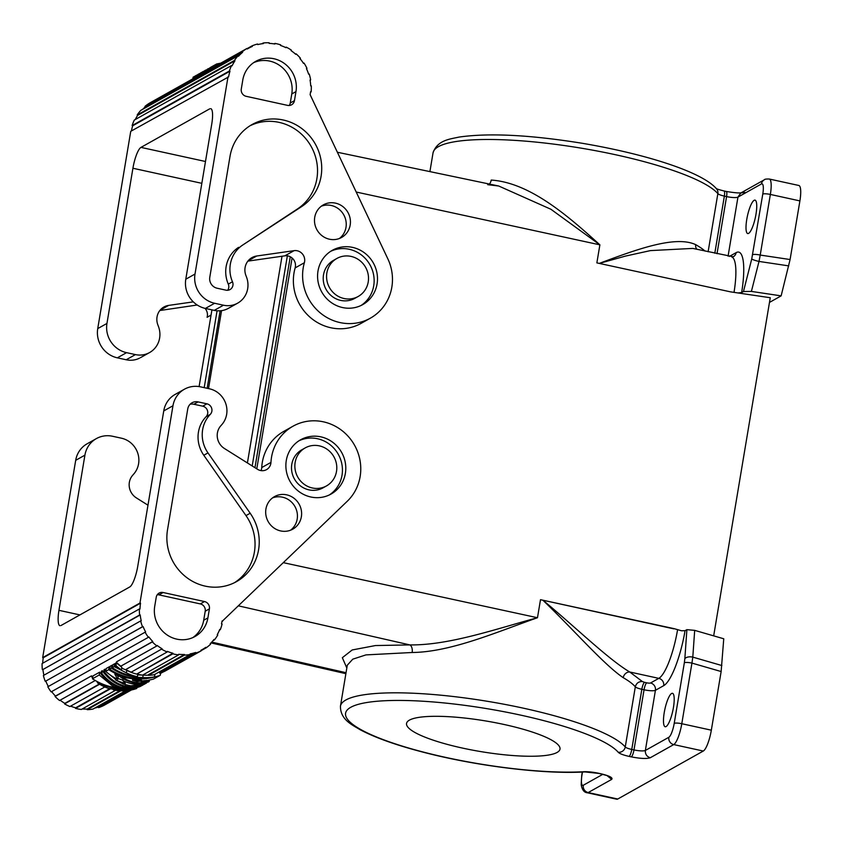 <?xml version="1.0" encoding="UTF-8"?>
<svg xmlns="http://www.w3.org/2000/svg" width="842" height="842" viewBox="0 0 842 842"><rect width="100%" height="100%" fill="white"/><g stroke="black" fill="none" stroke-linecap="round" stroke-linejoin="round"><path stroke-width="1.26" d="M220.12 310.803L207.153 388.299M208.521 388.594L221.562 310.645M256.789 468.836L292.079 257.978M290.269 256.757L254.968 467.689M713.679 635.857L770.262 297.731L730.498 291.848L596.862 262.883L599.883 244.843L550.921 209.269L498.717 186.008L337.758 152.328M737.992 292.953L741.644 292.553L743.465 291.532L751.401 291.416L781.134 295.868L769.472 302.425M717.016 253.716L726.572 196.586A9.336 1.863 -170.5 0 0 737.95 197.112L761.431 183.945A12.451 2.936 102.3 0 1 762.778 194.092A6.22 1.242 9.5 0 1 770.356 194.439A18.671 4.41 102.3 0 0 769.314 179.03L798.858 185.482A18.671 4.41 102.3 0 1 799.9 200.901L790.091 259.536L760.221 255.063L759.01 261.43A6.22 0.853 14.3 0 1 751.738 258.947L743.465 291.532M599.304 263.409L625.49 256.084L650.456 250.6L692.766 248.411L733.298 256.757A6.22 5.915 -119.3 0 0 736.161 252.621A49.783 11.746 -77.7 0 1 741.644 292.553M599.251 263.409C637.299 249.137 675.452 235.234 695.713 244.654A6.22 5.368 -60.2 0 0 696.839 249.306M489.328 184.04A6.22 3.505 -88.9 0 0 491.202 180.062C529.66 182.651 567.382 215.31 599.883 244.843L356.45 192.081M781.134 295.868L790.091 259.536M762.778 194.092L751.738 258.947M748.601 233.381A17.114 4.042 102.3 0 1 747.759 233.571A17.114 4.042 102.3 0 1 747.054 217.804A17.114 4.042 102.3 0 1 754.137 200.301A17.114 4.042 102.3 0 1 755.021 200.122A17.114 4.042 102.3 0 1 755.674 215.962A17.114 4.042 102.3 0 1 748.601 233.381M752.632 254.716A6.22 1.242 9.5 0 1 760.221 255.063L770.356 194.439L799.9 200.901M602.756 774.345L583.296 785.26A12.451 2.936 102.3 0 1 581.959 775.114A6.22 1.242 -170.5 0 0 581.727 775.377L581.191 784.628C582.075 789.764 584.085 792.48 587.232 792.764L616.776 799.216M358.197 296.458L354.84 298.342A21.776 20.713 -119.3 0 1 340.663 300.394A21.776 20.713 -119.3 0 1 323.56 282.333A21.776 20.713 -119.3 0 1 333.516 260.357L336.884 258.462M351.061 256.41A21.776 20.713 -119.3 0 1 368.112 274.166A21.776 20.713 -119.3 0 1 358.713 296.163A21.776 20.713 -119.3 0 1 344.01 298.51A21.776 20.713 -119.3 0 1 326.843 280.049A21.776 20.713 -119.3 0 1 337.568 258.094A21.776 20.713 -119.3 0 1 351.061 256.41M668.843 737.276A12.451 2.936 -77.7 0 0 674.21 723.373A6.22 1.242 9.5 0 1 681.788 723.72A18.671 4.41 -77.7 0 1 673.737 744.581A6.22 5.915 -119.3 0 1 668.843 737.276L645.361 750.454L655.423 690.303A9.336 1.863 9.5 0 1 644.046 689.777L633.984 749.927A9.336 1.863 -170.5 0 0 645.361 750.454C645.13 754.158 646.761 756.59 650.256 757.758L673.737 744.581L703.281 751.043L617.744 799.026A18.671 4.41 102.3 0 1 616.807 799.226M681.462 630.763L674.137 628.658L681.462 630.763L685.062 630.679L686.883 629.658L694.682 630.363L723.752 638.773L721.141 671.537L691.935 663.096L692.798 657.128A6.22 3.189 4 0 0 684.841 658.739L684.346 662.738A6.22 1.242 9.5 0 1 691.935 663.096L681.788 723.72L711.332 730.182L721.141 671.537M703.281 751.043A18.671 4.41 -77.7 0 0 711.332 730.182M671.611 693.492A17.114 4.042 -77.7 0 0 664.591 710.648A17.114 4.042 -77.7 0 0 665.064 726.709A17.114 4.042 -77.7 0 0 666.075 726.572A17.114 4.042 -77.7 0 0 673.168 709.006A17.114 4.042 -77.7 0 0 672.421 693.292A17.114 4.042 -77.7 0 0 671.611 693.492M346.83 668.032L342.347 657.697L352.198 649.961L375.437 645.551L409.833 644.909A6.22 3.515 -88.1 0 1 412.148 652.497C451.102 652.108 497.706 631.637 537.48 617.733C496.601 628.732 449.218 645.446 409.833 644.909L238.518 605.872M642.341 681.515L644.519 682.336A6.22 1.473 -77.7 0 0 641.836 689.293A9.336 1.863 9.5 0 1 635.321 686.809C636.31 683.23 638.657 681.462 642.341 681.515L629.753 672C608.082 659.128 575.612 627.237 542.943 600.23L542.89 600.22C573.623 629.648 603.64 664.401 623.238 677.694A6.22 5.368 119.8 0 1 629.753 672L658.802 678.357A6.22 5.915 -119.3 0 1 663.696 685.662A49.783 11.746 102.3 0 0 685.062 630.679M663.696 685.662L655.423 690.303A6.22 5.915 60.7 0 0 650.519 682.999A3.115 0.621 9.5 0 1 646.73 682.82L644.519 682.336M650.256 757.758C646.709 758.926 640.383 758.631 631.3 756.874L629.079 756.39A15.556 3.105 9.5 0 1 618.238 752.264A139.625 27.849 -170.5 0 0 428.767 701.618A139.625 27.849 -170.5 0 0 370.406 734.35A139.625 27.849 -170.5 0 0 583.527 771.735A15.556 3.105 -170.5 0 1 598.894 773.324L601.104 773.809A6.22 1.473 102.3 0 1 600.788 773.882L608.082 775.861M287.354 255.831L252.2 465.952M312.308 487.971A21.776 20.713 -119.3 0 1 295.132 469.51A21.776 20.713 -119.3 0 1 305.867 447.555A21.776 20.713 -119.3 0 1 319.36 445.871A21.776 20.713 -119.3 0 1 336.4 463.626A21.776 20.713 -119.3 0 1 327.012 485.613A21.776 20.713 -119.3 0 1 312.308 487.971M607.293 775.819L611.681 779.397C613.123 777.766 609.597 775.903 601.104 773.809M611.681 779.397L588.2 792.564A6.22 5.915 -119.3 0 1 583.296 785.26M504.242 724.52A77.79 15.514 -170.5 0 0 406.686 722.91A77.79 15.514 -170.5 0 0 462.311 748.043A77.79 15.514 -170.5 0 0 560.035 748.738A77.79 15.514 -170.5 0 0 504.242 724.52M326.486 485.918L323.139 487.802A21.776 20.713 -119.3 0 1 308.951 489.855A21.776 20.713 -119.3 0 1 291.848 471.794A21.776 20.713 -119.3 0 1 301.815 449.807L305.172 447.923M204.206 387.646L217.068 310.793M674.137 628.658L540.501 599.693L537.48 617.733L283.417 562.677M542.89 600.22A145.845 29.091 -170.5 0 0 540.501 599.693M673.811 628.848L542.943 600.23M686.883 629.658L684.841 658.739M705.112 251.116A145.845 29.091 -170.5 0 0 695.713 244.654M629.079 756.39A6.22 1.473 -77.7 0 0 631.763 749.443A9.336 1.863 9.5 0 1 625.259 746.959L635.321 686.809A145.845 29.091 -170.5 0 0 623.238 677.694M347.304 665.201L352.777 659.17L365.954 654.897L412.148 652.497M205.49 161.496L140.972 147.392A18.671 4.41 -77.7 0 0 132.92 168.253L106.955 323.433L97.735 328.601L130.742 131.331L228.614 76.896A42.942 40.837 -119.3 0 1 229.982 71.202L229.403 70.991A43.563 41.426 -119.3 0 1 231.571 65.508L134.288 120.08A43.563 41.426 -119.3 0 0 132.131 125.563L132.699 125.774A42.942 40.837 -119.3 0 0 131.426 130.952M126.563 352.661L117.333 357.829L126.195 359.766L135.425 354.598L126.563 352.661A24.892 23.671 -119.3 0 1 106.955 323.433M135.425 354.598A21.776 20.713 60.7 0 0 149.613 352.535A21.776 20.713 60.7 0 0 158.475 326.559L157.822 324.812A14.935 14.209 60.7 0 1 163.937 306.983A14.935 14.209 60.7 0 1 168.632 305.404L193.302 301.868M117.333 357.829A24.892 23.671 -119.3 0 1 97.735 328.601M135.236 119.543A42.942 40.837 -119.3 0 1 137.688 115.354L137.183 114.986A43.563 41.426 -119.3 0 1 140.761 110.397L238.044 55.825L238.486 56.256A42.942 40.837 -119.3 0 1 242.612 52.299L242.233 51.815A43.563 41.426 -119.3 0 1 246.948 48.468L247.264 49.004A42.942 40.837 -119.3 0 1 248.379 48.352A42.942 40.837 -119.3 0 1 252.337 46.415L252.095 45.847A43.563 41.426 -119.3 0 1 257.578 44.005L257.747 44.594A42.942 40.837 -119.3 0 1 263.388 43.584L263.304 42.974A43.563 41.426 -119.3 0 1 269.135 42.774L269.135 43.384A42.942 40.837 -119.3 0 1 274.892 44.016L274.976 43.416A43.563 41.426 -119.3 0 1 280.712 44.879L280.544 45.468A42.942 40.837 -119.3 0 1 285.975 47.699L286.217 47.141A43.563 41.426 -119.3 0 1 291.406 50.162L291.09 50.667A42.942 40.837 -119.3 0 1 295.774 54.32L296.152 53.867A43.563 41.426 -119.3 0 1 300.394 58.193L299.952 58.593A42.942 40.837 -119.3 0 1 303.53 63.392L304.025 63.066A43.563 41.426 -119.3 0 1 306.972 68.37L306.456 68.665M142.593 109.365A42.942 40.837 -119.3 0 1 145.34 106.871L144.95 106.387A43.563 41.426 -119.3 0 1 149.665 103.04L246.948 48.468M205.016 308.351A9.336 8.883 -119.3 0 1 207.09 317.308L211.068 315.076M197.217 305.004L159.833 310.519M126.195 359.766A21.776 20.713 60.7 0 0 139.404 358.229M210.805 108.65A18.671 4.41 -77.7 0 1 211.752 124.037L185.787 279.218L195.007 274.039A24.892 23.671 60.7 0 0 214.615 303.267L223.477 305.204A21.776 20.713 60.7 0 0 237.676 303.141A21.776 20.713 60.7 0 0 246.538 277.165L245.875 275.418A14.935 14.209 60.7 0 1 251.99 257.589L251.969 257.61A14.935 14.209 60.7 0 1 256.694 256.01L294.121 250.653A9.336 8.883 -119.3 0 1 304.362 262.736A46.678 44.394 60.7 0 0 320.349 312.971A46.678 44.394 60.7 0 0 371.154 317.718A46.678 44.394 60.7 0 0 387.857 258.873L310.14 94.714A42.942 40.837 -119.3 0 0 310.53 91.799L311.119 91.894L310.477 92.252M303.499 63.35L304.025 63.066M194.691 77.78L194.965 76.138L196.807 75.106L196.533 76.748M197.396 76.254L197.67 74.622L199.512 73.591L199.238 75.222M204.595 71.012A45.426 43.205 60.7 0 0 203.375 71.423L203.101 73.054M200.164 74.412L200.385 73.096L203.375 71.423M192.85 78.811L193.123 77.18L194.092 76.633L193.818 78.264M194.923 76.38L194.092 76.633M222.72 62.75L216.657 63.971L216.436 65.287M209.816 68.149L208.132 68.76L207.858 70.391M206.985 70.875L207.258 69.244L208.132 68.76M204.374 72.349L204.648 70.707L205.522 70.223L205.248 71.854M207.195 69.612L205.522 70.223M209.605 69.412L209.879 67.781L216.657 63.971M231.571 65.508L232.108 65.802A42.942 40.837 -119.3 0 1 234.96 60.782L137.688 115.354M306.972 68.37L306.435 68.623A42.942 40.837 -119.3 0 1 308.635 74.191L309.203 74.022A43.563 41.426 -119.3 0 1 310.645 79.906L310.056 79.99A42.942 40.837 -119.3 0 1 310.698 85.895L311.298 85.895A43.563 41.426 -119.3 0 1 311.119 91.894M234.96 60.782L234.465 60.424A43.563 41.426 -119.3 0 1 238.044 55.825M195.007 274.039L228.024 76.769M294.458 100.64L295.963 91.62A28.007 26.639 -119.3 0 0 284.68 63.697A28.007 26.639 -119.3 0 0 255.673 61.382L255.673 61.382A28.007 26.639 -119.3 0 0 242.791 79.99L241.286 89.02A6.22 5.915 60.7 0 0 246.19 96.325L287.543 105.366A6.22 5.915 60.7 0 0 294.458 100.64L290.258 102.998L291.774 93.967A28.007 26.639 -119.3 0 0 281.47 66.834A28.007 26.639 -119.3 0 0 253.642 62.655M329.443 239.212A18.671 17.756 -119.3 0 1 314.782 223.74A18.671 17.756 -119.3 0 1 323.317 204.89A18.671 17.756 -119.3 0 1 335.484 203.132A18.671 17.756 -119.3 0 1 350.146 218.625A18.671 17.756 -119.3 0 1 341.578 237.465A18.671 17.756 -119.3 0 1 329.443 239.212M342.505 307.541A31.112 29.596 60.7 0 0 361.776 305.13A31.112 29.596 60.7 0 0 377.1 273.776A31.112 29.596 60.7 0 0 352.566 247.39A31.112 29.596 60.7 0 0 331.569 250.758A31.112 29.596 60.7 0 0 318.15 282.175A31.112 29.596 60.7 0 0 342.505 307.541M242.78 244.99A30.491 28.996 -119.3 0 0 232.476 281.775A6.283 5.978 -119.3 0 1 225.93 290.153L217.131 288.227A9.336 8.883 -119.3 0 1 209.784 277.271L230.003 156.423A47.962 45.615 -119.3 0 1 252.105 124.521A47.962 45.615 -119.3 0 1 314.571 142.761A47.962 45.615 -119.3 0 1 301.478 206.711L242.78 244.99L297.279 209.069A47.962 45.615 -119.3 0 0 311.235 146.603A47.962 45.615 -119.3 0 0 250.821 125.395M289.227 105.482A6.22 5.915 60.7 0 0 290.258 102.998M321.318 206.216A18.671 17.756 -119.3 0 1 331.285 205.48A18.671 17.756 -119.3 0 1 345.673 219.688A18.671 17.756 -119.3 0 1 339.484 238.423M361.05 305.488A31.112 29.596 60.7 0 0 373.459 274.092A31.112 29.596 60.7 0 0 349.219 249.274A31.112 29.596 60.7 0 0 330.78 251.274M232.476 281.775L228.287 284.133A6.283 5.978 -119.3 0 1 227.666 290.269M228.287 284.133A30.491 28.996 -119.3 0 1 238.591 247.338M140.972 147.392L209.742 108.818M294.121 250.653L284.891 255.831A9.336 8.883 -119.3 0 1 295.142 267.914A46.678 44.394 60.7 0 0 311.13 318.15A46.678 44.394 60.7 0 0 361.955 322.886M284.891 255.831L247.885 261.125M185.787 279.218A24.892 23.671 60.7 0 0 205.395 308.435L214.257 310.372A21.776 20.713 60.7 0 0 229.561 307.635M310.645 79.906L310.098 80.211M286.217 47.141L285.585 47.499M274.976 43.416L274.134 43.889M145.34 106.871L242.612 52.299M242.233 51.815L144.95 106.387M234.465 60.424L137.183 114.986M247.064 48.668L252.095 45.847M261.873 43.773L263.304 42.974M296.152 53.867L295.605 54.172M229.403 70.991L132.131 125.563M229.982 71.202L132.699 125.774M261.031 470.615A9.336 8.883 60.7 0 0 261.736 467.563A46.678 44.394 -119.3 0 1 283.88 431.336M60.961 625.543L129.731 586.969A18.671 4.41 -77.7 0 0 137.783 566.108L163.748 410.928L172.968 405.76L139.961 603.03L140.551 603.156A42.942 40.837 60.7 0 0 139.982 609.019L139.383 608.976A43.563 41.426 60.7 0 0 139.614 614.986L140.214 614.944A42.942 40.837 60.7 0 0 141.245 620.807L140.667 620.933A43.563 41.426 60.7 0 0 142.508 626.722L45.784 681.073A42.942 40.837 60.7 0 0 48.268 686.346M176.504 393.709A24.892 23.671 60.7 0 0 163.748 410.928M172.968 405.76A24.892 23.671 60.7 0 1 184.387 389.236A24.892 23.671 60.7 0 1 200.628 386.867L209.49 388.804A21.776 20.713 -119.3 0 1 225.698 403.434A21.776 20.713 -119.3 0 1 221.867 424.589L220.688 425.926A14.935 14.209 -119.3 0 0 224.477 448.533L257.526 469.299A9.336 8.883 60.7 0 0 270.956 462.395A46.678 44.394 -119.3 0 1 291.122 427.336A46.678 44.394 -119.3 0 1 350.809 439.513A46.678 44.394 -119.3 0 1 347.304 501.211L221.983 621.501M145.108 632.205A43.563 41.426 60.7 0 0 148.403 637.31L51.13 691.882A43.563 41.426 60.7 0 1 47.826 686.777L145.624 631.921A42.942 40.837 60.7 0 1 143.066 626.511L142.508 626.722M162.106 648.793L125.795 669.537L162.106 648.793A42.942 40.837 60.7 0 1 157.201 645.467L156.854 645.951A43.563 41.426 60.7 0 1 152.349 641.92L152.76 641.499A42.942 40.837 60.7 0 1 148.876 636.952L148.403 637.31M161.832 649.319A43.563 41.426 60.7 0 0 167.19 651.971L167.39 651.392A42.942 40.837 60.7 0 0 172.947 653.234L172.831 653.834A43.563 41.426 60.7 0 0 178.63 654.887L178.662 654.276A42.942 40.837 60.7 0 0 184.43 654.497L184.482 655.108A43.563 41.426 60.7 0 0 190.271 654.497L190.145 653.887A42.942 40.837 60.7 0 0 195.681 652.466L195.891 653.055A43.563 41.426 60.7 0 0 201.217 650.813L200.933 650.266A42.942 40.837 60.7 0 0 202.322 649.529A42.942 40.837 60.7 0 0 205.806 647.319L206.164 647.824A43.563 41.426 60.7 0 0 210.626 644.141L210.205 643.677A42.942 40.837 60.7 0 0 214.047 639.425L214.521 639.825A43.563 41.426 60.7 0 0 217.762 634.973L217.247 634.647A42.942 40.837 60.7 0 0 219.741 629.416L220.299 629.669A43.563 41.426 60.7 0 0 222.077 624.027L221.488 623.859A42.942 40.837 60.7 0 0 222.077 620.986L222.667 621.112M286.669 494.833A18.671 17.756 60.7 0 0 274.071 496.854A18.671 17.756 60.7 0 0 266.019 515.704A18.671 17.756 60.7 0 0 280.628 530.923A18.671 17.756 60.7 0 0 292.185 529.481A18.671 17.756 60.7 0 0 301.383 510.662A18.671 17.756 60.7 0 0 286.669 494.833M320.865 436.851A31.112 29.596 60.7 0 0 299.868 440.219A31.112 29.596 60.7 0 0 286.448 471.636A31.112 29.596 60.7 0 0 310.803 496.99A31.112 29.596 60.7 0 0 330.064 494.591A31.112 29.596 60.7 0 0 345.399 463.226A31.112 29.596 60.7 0 0 320.865 436.851M250.179 513.241L207.985 452.912A30.491 28.996 60.7 0 1 210.29 414.369A6.283 5.978 60.7 0 0 206.911 403.823L198.112 401.897A9.336 8.883 60.7 0 0 187.734 408.991L167.516 529.828A47.962 45.615 60.7 0 0 186.692 577.538A47.962 45.615 60.7 0 0 236.202 581.79A47.962 45.615 60.7 0 0 250.179 513.241L245.99 515.599L203.796 455.259A30.491 28.996 60.7 0 1 206.09 416.727A6.283 5.978 60.7 0 0 202.722 406.181L193.913 404.255A9.336 8.883 60.7 0 0 190.113 404.265M207.9 617.891A28.007 26.639 60.7 0 1 193.755 637.162A28.007 26.639 60.7 0 1 165.421 633.721A28.007 26.639 60.7 0 1 154.728 606.261L156.233 597.241A6.22 5.915 -119.3 0 1 163.148 592.515L204.501 601.556A6.22 5.915 -119.3 0 1 209.405 608.861L207.9 617.891L203.701 620.238L205.216 611.218A6.22 5.915 -119.3 0 0 200.312 603.914L158.959 594.873A6.22 5.915 -119.3 0 0 157.265 594.747M290.595 530.186A18.671 17.756 60.7 0 0 296.879 511.431A18.671 17.756 60.7 0 0 282.47 497.18A18.671 17.756 60.7 0 0 272.503 497.917M329.348 494.938A31.112 29.596 60.7 0 0 341.757 463.542A31.112 29.596 60.7 0 0 317.508 438.735A31.112 29.596 60.7 0 0 299.068 440.734M234.392 582.738A47.962 45.615 60.7 0 0 245.99 515.599M192.86 637.573A28.007 26.639 60.7 0 0 203.701 620.238M206.164 647.824L201.133 650.645M162.822 672.137L160.601 673.379M178.63 654.887L142.593 675.105A43.563 41.426 60.7 0 1 136.793 674.053L172.831 653.834M195.891 653.055L159.854 673.274L159.643 672.684L195.681 652.466M184.482 655.108L148.445 675.326L148.403 674.716L184.43 654.497M136.793 674.053L172.947 653.234M152.349 641.92L116.722 661.707L152.76 641.499M51.646 691.587A42.942 40.837 60.7 0 0 55.477 696.06L91.515 675.852A42.942 40.837 60.7 0 0 92.736 677.052M60.14 700.197A42.942 40.837 60.7 0 0 64.834 703.354L99.303 684.02M70.591 706.154A42.942 40.837 60.7 0 0 75.664 707.806L109.828 688.64M82.284 708.932A42.942 40.837 60.7 0 0 87.158 709.059L119.785 690.756M94.778 708.069A42.942 40.837 60.7 0 0 98.398 707.038L98.609 707.627A43.563 41.426 60.7 0 0 103.945 705.386L131.426 689.966M128.226 690.303L98.398 707.038M126.816 670.348A42.942 40.837 60.7 0 0 137.793 674.326L137.383 676.726A45.426 43.205 -119.3 0 1 126.405 672.842L126.816 670.348L121.68 668.127M114.617 663.78L114.144 666.611L112.302 667.643L112.775 664.812L114.617 663.78L115.322 664.296M137.699 674.884L142.024 675.095M154.844 674.842L154.507 676.863A45.426 43.205 -119.3 0 1 142.761 677.515L143.172 675.095A42.942 40.837 60.7 0 0 148.434 675.147M110.06 666.338L111.902 665.306L111.428 668.138L109.586 669.169L110.06 666.338M117.185 675.252L118.206 676.926L117.796 679.389A45.426 43.205 -119.3 0 1 105.724 671.337L106.197 668.506L109.186 666.822L108.713 669.653L105.724 671.337M115.48 663.296L116.449 662.749A42.942 40.837 60.7 0 0 121.827 667.264L121.385 669.874A45.426 43.205 -119.3 0 1 115.975 665.58L115.007 666.127L115.48 663.296M92.452 678.778L99.23 674.979L113.281 686.609L119.438 687.472C112.523 685.135 106.366 680.652 100.966 674L101.84 673.516C107.871 680.904 114.775 685.62 122.564 687.651L144.34 684.083L124.3 686.672C116.522 684.641 109.618 679.926 103.587 672.537L104.461 672.042C110.481 679.441 117.396 684.146 125.174 686.177L131.499 686.03L123.3 684.041L115.48 679.862A45.426 43.205 -119.3 0 0 125.321 683.262L122.827 680.483C130.626 684.557 138.53 685.388 146.54 682.988L144.024 684.399C125.437 690.84 108.25 688.966 92.452 678.778L92.925 675.947L99.703 672.148L100.998 673.811M100.966 674L101.44 671.169L102.314 670.685L103.619 672.337M103.587 672.537L104.061 669.706L104.934 669.211L105.871 670.432M109.628 674.568L115.575 679.326M117.964 678.347A42.942 40.837 60.7 0 0 122.879 680.125M130.352 690.177L136.762 688.472A45.426 43.205 -119.3 0 1 130.352 690.177L130.394 689.872M114.144 666.611L126.405 672.842M137.383 676.726C128.163 675.779 119.806 672.747 112.302 667.643M154.507 676.863C138.088 680.599 123.111 678.042 109.586 669.169M111.428 668.138C120.753 674.421 131.205 677.547 142.761 677.515M143.151 684.883L141.309 685.914C130.247 689.977 119.154 690.766 108.008 688.261A45.426 43.205 -119.3 0 1 97.304 682.694C111.912 689.819 127.195 690.545 143.151 684.883M97.304 682.694L97.451 681.831M113.26 689.798C122.469 690.85 131.531 689.724 140.435 686.409L124.732 690.819A45.426 43.205 -119.3 0 1 113.26 689.798L113.365 689.219M108.713 669.653C124.521 679.841 141.709 681.715 160.285 675.273L160.559 673.642M160.285 675.273L153.412 679.126L148.508 680.231L145.992 681.641L141.172 681.873L147.118 680.378L137.151 681.462L132.562 680.325L141.666 680.325L122.101 677.031C130.857 682.757 139.867 684.251 149.15 681.515L149.392 680.094M132.562 680.325L132.752 679.21M141.172 681.873L141.361 680.757M149.15 681.515L148.276 682.009C138.151 684.946 128.437 682.957 119.111 676.01L114.838 674.2L117.796 679.389M121.385 669.874L115.007 666.127M115.975 665.58L116.449 662.749M115.48 679.862L115.733 678.378M122.827 680.483L123.09 678.894M113.281 686.609L113.575 684.872M101.84 673.516L102.314 670.685M122.564 687.651L122.795 686.241M104.461 672.042L104.934 669.211M125.174 686.177L125.405 684.778M99.23 674.979L99.703 672.148M159.854 673.274A43.563 41.426 60.7 0 0 165.179 671.032L201.217 650.813M148.445 675.326A43.563 41.426 60.7 0 0 154.233 674.716L190.271 654.497M140.214 614.944L42.931 669.516A42.942 40.837 60.7 0 0 43.91 675.147M87.158 709.059L87.2 709.68A43.563 41.426 60.7 0 0 92.988 709.059L125.742 690.693M75.664 707.806L75.548 708.396A43.563 41.426 60.7 0 0 81.348 709.459L115.575 690.251M64.834 703.354L64.55 703.891A43.563 41.426 60.7 0 0 69.918 706.533L104.797 686.967M91.515 675.852L55.067 696.492A43.563 41.426 60.7 0 0 59.572 700.512L95.178 680.547M140.667 620.933L43.384 675.505A43.563 41.426 60.7 0 0 45.226 681.283M42.931 669.516L139.614 614.986M139.383 608.976L42.1 663.549A43.563 41.426 60.7 0 0 42.342 669.548M79.916 614.913L58.951 610.324L84.916 455.154L75.696 460.321L42.679 657.602L43.268 657.728A42.942 40.837 60.7 0 0 42.71 663.201M75.696 460.321A24.892 23.671 -119.3 0 1 87.147 443.776L96.367 438.608M42.679 657.602L139.961 603.03M58.951 610.324A18.671 4.41 -77.7 0 0 59.898 625.711M147.971 505.189L136.415 497.927A14.935 14.209 -119.3 0 1 132.636 475.32L133.804 473.972A21.776 20.713 -119.3 0 0 137.646 452.828A21.776 20.713 -119.3 0 0 121.437 438.198L112.575 436.261A24.892 23.671 -119.3 0 0 94.999 439.44A24.892 23.671 -119.3 0 0 84.916 455.154M214.521 639.825L213.058 640.646M219.446 630.153L220.299 629.669M87.2 709.68L120.827 690.819M75.548 708.396L110.534 688.777M143.066 626.511L45.784 681.073M91.104 676.273A43.563 41.426 60.7 0 0 92.62 677.757M99.619 684.22L64.55 703.891M98.609 707.627L130.152 689.935M140.551 603.156L43.268 657.728M116.312 662.138A43.563 41.426 60.7 0 0 120.816 666.169L156.854 645.951M125.795 669.537A43.563 41.426 60.7 0 0 131.152 672.179L167.19 651.971M714.805 253.231L724.362 196.102A9.336 1.863 9.5 0 1 717.858 193.628A145.845 29.091 -170.5 0 0 564.708 145.603A145.845 29.091 -170.5 0 0 433.041 152.865C437.377 140.004 450.154 139.098 459.058 137.078C488.949 132.794 530.007 134.867 582.211 143.277C645.509 153.981 702.144 171.884 716.553 188.84L716.089 188.408C717.405 188.776 714.763 188.619 724.015 190.966L726.225 191.45A6.22 1.473 102.3 0 1 726.572 196.586L724.362 196.102A6.22 1.473 -77.7 0 0 724.015 190.966M708.122 251.769L717.858 193.628A6.22 5.926 -40.8 0 0 716.563 188.861M788.754 265.883L759.01 261.43L751.401 291.416M728.077 256.136L737.95 197.112L740.813 192.976L744.865 192.397M729.383 256.421L736.161 252.621M734.024 292.363A43.563 10.283 -77.7 0 0 731.73 256.947M740.813 192.976L764.294 179.809A6.22 5.915 60.7 0 0 761.431 183.945M600.788 773.882L598.567 773.398A6.22 1.473 -77.7 0 0 598.894 773.324M211.763 642.109L346.041 672.705M650.519 682.999L658.802 678.357A43.563 10.283 102.3 0 0 677.536 629.921M347.251 665.475L340.442 706.196A145.845 29.091 -170.5 0 1 472.109 698.944A145.845 29.091 -170.5 0 1 625.259 746.959A6.22 5.926 139.2 0 1 618.238 752.264M588.2 792.564L617.744 799.026M584.958 771.925A6.22 4.578 -93.2 0 1 583.527 771.735M674.21 723.373L684.346 662.738M631.3 756.874A6.22 1.473 -77.7 0 0 633.984 749.927L631.763 749.443L641.836 689.293L644.046 689.777A6.22 1.473 -77.7 0 1 646.73 682.82M694.682 630.363L692.798 657.128L721.868 665.538M581.959 775.114L582.475 772.051M201.838 183.324L132.92 168.253M160.085 310.203L168.632 305.404M295.963 91.62L291.774 93.967M301.478 206.711L297.279 209.069M304.362 262.736L295.142 267.914M256.694 256.01L248.137 260.81M223.477 305.204L214.257 310.372M205.395 308.435L214.615 303.267M193.913 404.255L198.112 401.897M202.722 406.181L206.911 403.823M210.29 414.369L206.09 416.727M207.985 452.912L203.796 455.259M163.148 592.515L158.959 594.873M204.501 601.556L200.312 603.914M209.405 608.861L205.216 611.218M261.736 467.563L270.956 462.395M498.717 186.008L487.718 184.693M769.314 179.03C766.209 178.925 764.536 179.188 764.304 179.809M726.225 191.45C734.645 192.829 739.708 193.25 741.413 192.713M282.007 256.242L247.411 462.942M340.442 706.196C340.357 719.773 352.145 724.783 359.902 729.593C374.89 737.581 395.972 745.117 423.158 752.18C476.14 766.062 544.521 774.461 584.885 771.925L598.567 773.398M199.101 386.583L211.931 309.867M345.883 673.674L210.984 642.909M433.041 152.865L429.904 171.61M582.285 772.061L581.727 775.377M247.253 48.983L248.369 48.352M370.375 318.171L361.144 323.349M228.435 308.319L237.655 303.152M149.602 352.535L140.382 357.713M184.419 389.214L175.199 394.393M283.775 431.388L292.995 426.21M200.954 650.298L202.322 649.529"/></g></svg>
